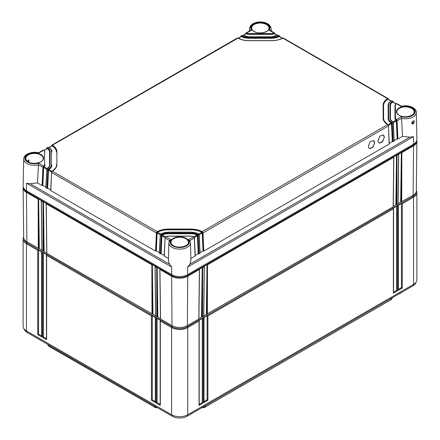 <?xml version="1.0" encoding="UTF-8"?>
<svg xmlns="http://www.w3.org/2000/svg" width="440" height="440" viewBox="0 0 440 440"><rect width="100%" height="100%" fill="white"/><g stroke="black" fill="none" stroke-linecap="round" stroke-linejoin="round"><path stroke-width="0.66" d="M401.704 201.548L398.096 203.632M396.864 204.341L393.256 206.426M207.356 313.753L203.649 315.893M202.516 316.547L198.809 318.687M160.545 318.687L156.844 316.547M155.711 315.893L152.004 313.753M46.745 252.984L43.137 250.899M41.904 250.19L38.297 248.105M415.927 282.387A10.549 6.089 180 0 1 412.935 285.852L187.138 416.218A10.549 6.089 180 0 1 172.222 416.218L27.066 332.409A10.549 6.089 180 0 1 24.074 328.944M416.334 190.548A11.407 6.584 180 0 1 416.884 192.555L416.884 279.747A11.407 6.584 180 0 1 413.54 284.405L187.743 414.766A11.407 6.584 180 0 1 171.617 414.766L26.461 330.963A11.407 6.584 180 0 1 23.117 326.304L23.117 239.113A11.407 6.584 180 0 1 23.667 237.105M416.884 192.555A11.407 6.584 180 0 1 413.54 197.214L402.254 203.731L402.254 288.062L401.445 287.601L398.387 289.366M402.254 288.062L398.216 290.395L398.216 206.058L397.414 206.525L397.414 290.857L393.382 293.189L393.382 208.852L207.906 315.937L207.906 400.268L203.874 402.6L203.874 318.263L203.066 318.731L203.066 403.062L202.257 402.6L199.199 404.366M203.066 403.062L199.034 405.394L199.034 321.057L187.743 327.575A11.407 6.584 180 0 1 171.617 327.575L160.325 321.057L160.325 404.459M199.034 405.394L199.034 404.459M199.034 320.326L199.034 321.057L199.034 320.326L202.257 318.461L203.066 318.731M416.02 192.34A10.549 6.089 180 0 1 412.935 196.46L187.138 326.821A10.549 6.089 180 0 1 172.222 326.821L27.066 243.018A10.549 6.089 180 0 1 23.98 238.898M398.216 205.326L398.216 206.058L398.216 205.326L401.445 203.462L402.254 203.731M393.382 208.12L393.382 208.852L393.382 208.12L396.605 206.256L397.414 206.525M203.874 317.532L203.874 318.263L203.874 317.532L207.097 315.667L207.906 315.937M160.325 405.394L156.294 403.062L156.294 318.731L155.485 318.263L155.485 402.6L151.454 400.268L151.454 315.937L46.618 255.409L46.618 338.811M46.618 339.746L42.587 337.414L42.587 253.083L41.784 252.615L41.784 336.952L37.746 334.625L37.746 250.289L26.461 243.771A11.407 6.584 180 0 1 23.117 239.113M46.618 254.678L46.618 255.409L46.618 254.678L43.395 252.813L43.395 336.952L46.453 338.718M42.587 337.414L43.395 336.952M42.587 253.083L43.395 252.813M41.784 251.884L41.784 252.615L41.784 251.884L38.555 250.019L37.746 250.289M160.325 320.326L160.325 321.057L160.325 320.326L157.102 318.461L156.294 318.731M155.485 317.532L155.485 318.263L155.485 317.532L152.262 315.667L151.454 315.937M41.613 335.923L38.555 334.158L38.555 250.019M160.16 404.366L157.102 402.6L157.102 318.461M155.32 401.572L152.262 399.806L152.262 315.667M41.784 336.952L41.784 336.017M37.746 334.625L38.555 334.158M156.294 403.062L157.102 402.6M155.485 402.6L155.485 401.665M151.454 400.268L152.262 399.806M401.445 203.462L401.445 287.601M398.216 290.395L398.216 289.459M202.257 318.461L202.257 402.6M207.097 315.667L207.097 399.806L204.039 401.572M396.605 206.256L396.605 290.395L393.547 292.16M203.874 402.6L203.874 401.665M207.906 400.268L207.097 399.806M393.382 293.189L393.382 292.254M397.414 290.857L396.605 290.395M191.197 413.771L191.989 413.331M194.431 412.005L191.983 413.418M399.086 293.849L399.806 293.43M402.259 292.017L399.57 293.854M48.103 345.312L48.532 345.851A4.103 2.37 180 0 0 49.363 346.544L49.027 346.082A4.576 2.64 180 0 1 48.103 345.312A4.576 2.64 180 0 1 47.691 344.322M49.016 345.087L49.027 346.082L153.863 406.61L153.846 405.609M156.915 407.38A4.576 2.64 180 0 1 153.863 406.61L49.363 346.544M157.553 407.748A4.103 2.37 180 0 1 154.198 407.066M392.31 297.764A4.576 2.64 180 0 1 391.897 298.755L391.468 299.293A4.103 2.37 180 0 1 390.638 299.981L205.161 407.066A4.103 2.37 180 0 1 201.806 407.748M391.897 298.755A4.576 2.64 180 0 1 390.973 299.525L390.984 298.524M205.161 407.066L390.638 299.981M205.507 405.609L205.497 406.61A4.576 2.64 180 0 1 202.444 407.38M40.194 339.993L37.741 338.575M40.431 340.411L40.915 340.406M167.376 413.418L164.923 412.005M167.371 413.331L168.163 413.771M38.417 164.912A10.83 6.253 180 0 1 23.7 159.005L23.122 186.021A11.407 6.584 0 0 0 26.461 190.757L171.617 274.56A11.407 6.584 0 0 0 187.743 274.56L187.632 267.041L190.02 264.088L190.883 260.524M401.478 106.271C408.221 104.335 416.73 108.13 416.3 112.442L416.878 139.458A11.407 6.584 0 0 1 413.54 144.199L187.743 274.56M412.825 123.217L412.143 123.244C411.659 123.063 411.972 122.37 413.072 121.171L413.386 121.061L412.825 123.217A0.572 0.33 -120 0 1 413.237 123.91C411.34 124.003 411.329 122.997 413.193 120.901C414.827 120.665 414.843 121.666 413.237 123.91M396.886 103.609L396.303 103.659A4.103 2.37 0 0 0 395.439 105.111L395.439 118.102A4.103 2.37 0 0 0 396.303 119.559L396.886 120.23A1.139 0.66 60 0 1 397.089 120.918L397.887 139.029L402.49 136.373L401.583 118.338L396.44 120.939L397.238 138.925L394.13 140.569M402.49 136.373L409.844 137.175L413.43 136.68L187.632 267.041M392.046 100.815L391.452 100.854A10.951 6.32 0 0 0 388.597 105.111L388.597 118.102A10.951 6.32 0 0 0 391.452 122.359L392.046 123.024A1.139 0.66 60 0 1 392.249 123.712L393.217 123.151A1.139 0.66 -120 0 0 393.014 122.469L392.42 121.797A9.581 5.533 180 0 1 389.966 118.102L389.966 105.111A9.581 5.533 180 0 1 392.42 101.415L393.014 101.371A0.457 0.374 125.9 0 1 393.096 101.948L393.096 102.102M393.217 101.827A0.457 0.275 177.3 0 1 393.349 102.009L393.014 101.371M392.981 101.354L391.204 100.843A0.457 0.275 -122.4 0 1 391.452 100.854L392.42 101.415A0.457 0.275 57.3 0 1 392.761 101.965L393.096 101.948A0.682 0.396 -60 0 1 393.212 102.168M395.797 103.851L392.722 102.08A9.125 5.269 0 0 0 390.423 105.578L390.423 118.569M389.966 118.102A0.457 0.374 0 0 1 390.423 118.476L390.423 105.578M395.945 103.868A4.559 2.635 0 0 0 394.983 105.484L394.983 118.476A4.559 2.635 0 0 0 395.945 120.093A0.457 0.292 126.6 0 1 396.303 119.559L401.324 116.661A9.686 5.594 180 0 0 415.162 111.606A9.686 5.594 180 0 0 401.324 106.552L396.303 103.659A0.457 0.292 -126.6 0 0 396.033 103.659M395.945 120.093L396.319 120.527A0.682 0.396 60 0 1 396.44 120.939M396.886 120.23L396.319 120.753A0.572 0.33 60 0 1 396.341 120.885L397.133 138.831M401.324 116.661L401.583 118.338M397.887 139.029L397.238 138.925M190.845 258.566L195.08 256.119L194.277 237.655M195.074 255.64L195.08 256.119L195.074 255.64M161.409 235.087L161.975 235.384L162.327 234.999A9.125 5.269 180 0 1 168.427 233.651L190.933 233.651A9.125 5.269 180 0 1 197.027 234.999L197.384 235.384A0.682 0.396 60 0 1 197.505 235.791L199.117 235.213A1.139 0.66 -120 0 0 198.913 234.531L198.303 233.871A10.951 6.32 0 0 0 190.933 232.227L168.427 232.227A10.951 6.32 0 0 0 161.056 233.871L160.446 234.531A1.139 0.66 120 0 0 160.243 235.213L159.44 253.325L160.407 253.886L161.211 235.774A1.139 0.66 -60 0 1 161.409 235.087L162.024 234.432A9.581 5.533 180 0 1 168.427 233.013L190.933 233.013A9.581 5.533 180 0 1 197.335 234.432L197.945 235.087A1.139 0.66 60 0 1 198.149 235.774L198.952 253.886L198.198 253.688L195.19 255.426M198.952 253.886L199.92 253.325L199.117 234.861M199.914 252.846L199.92 253.325L199.914 252.846M389.307 143.809L388.377 125.945A1.139 0.66 -120 0 0 388.174 125.263L387.58 124.597L202.174 231.638L202.785 232.293A1.139 0.66 60 0 1 202.989 232.98L388.377 125.945L389.18 144.056L389.175 143.578L389.18 144.056L203.786 251.091L203.038 250.894L200.03 252.632M388.597 105.111A0.457 0.374 180 0 0 388.141 105.484L388.141 118.476A11.407 6.584 0 0 0 391.116 122.909L391.485 123.321A0.682 0.396 60 0 1 391.606 123.734L392.249 123.712L393.047 141.823L392.299 141.625L389.29 143.363M393.047 141.823L394.014 141.262L393.217 122.799M394.009 140.784L394.014 141.262L394.009 140.784M168.476 260.524L169.334 264.088L171.727 267.041L26.571 183.238L30.157 183.733L37.51 182.93L38.417 164.896L43.56 167.497A0.682 0.396 -60 0 1 43.681 167.085L44.055 166.65A4.559 2.635 0 0 0 45.017 165.033L45.017 165.127A4.559 2.635 180 0 1 44.038 166.755L47.113 168.531M27.665 161.409L28.463 160.006L29.134 159.968L28.617 161.997M164.17 255.426L161.161 253.688L160.407 253.886M189.865 240.576L194.277 238.007A1.139 0.66 -120 0 0 194.079 237.325L193.452 236.676A4.103 2.37 0 0 0 190.933 236.176L168.427 236.176A4.103 2.37 0 0 0 165.907 236.676L165.281 237.325A1.139 0.66 120 0 0 165.083 238.007L164.28 256.119L164.285 255.64L164.28 256.119L168.514 258.566M37.51 182.93L42.114 185.587L42.911 167.475A1.139 0.66 -60 0 1 43.115 166.793L43.681 167.31L44.038 166.755M45.87 187.127L42.867 185.389L42.114 185.587M48.884 169.466A0.457 0.275 57.6 0 0 48.549 168.916L47.581 168.355A0.457 0.275 -122.7 0 0 47.333 168.344L46.651 169.527L47.751 170.269A1.139 0.66 -60 0 1 47.955 169.582L48.549 168.916A10.951 6.32 0 0 0 51.403 164.659L51.403 151.668A10.951 6.32 0 0 0 48.549 147.411A0.457 0.275 -57.6 0 1 48.791 147.4L47.988 147.351L46.987 147.934L47.581 147.972A9.581 5.533 180 0 1 50.034 151.668L50.034 164.659A9.581 5.533 180 0 1 47.581 168.355L46.987 169.026A1.139 0.66 120 0 0 46.783 169.708L45.986 187.82L45.991 187.347L45.986 187.82L46.954 188.381L47.751 170.269L48.395 170.291A0.682 0.396 -60 0 1 48.516 169.879L48.884 169.466A11.407 6.584 0 0 0 51.86 165.033L51.86 165.127A11.407 6.584 180 0 1 48.89 169.554L51.953 171.325M50.71 189.921L47.702 188.183L46.954 188.381M51.629 145.931A0.682 0.396 60 0 1 51.744 145.712A0.457 0.374 54.1 0 1 51.827 145.139L52.421 145.178A16.423 9.482 180 0 1 56.876 151.668L56.876 164.659A16.423 9.482 180 0 1 52.421 171.155L51.827 171.82A1.139 0.66 120 0 0 51.623 172.502L50.82 190.614L50.826 190.141L50.82 190.614L155.568 251.091L156.371 232.98A1.139 0.66 -60 0 1 156.574 232.293L157.179 231.638A16.423 9.482 180 0 1 168.427 229.064L190.933 229.064A16.423 9.482 180 0 1 202.174 231.638L201.867 232.199L202.224 232.81A0.572 0.33 60 0 1 202.24 232.947L203.038 250.894M159.33 252.632L156.321 250.894L155.568 251.091M159.44 253.325L159.445 252.846L159.44 253.325M165.281 237.325L165.083 238.007L169.494 240.576M193.941 236.83L196.988 235.07A9.125 5.269 0 0 0 190.933 233.745L168.427 233.745A9.125 5.269 0 0 0 162.371 235.07L161.975 235.604A0.572 0.33 -60 0 0 161.953 235.741L161.161 253.688M197.945 235.087L197.384 235.604A0.572 0.33 60 0 1 197.401 235.741L198.198 253.688M196.988 235.07L197.384 235.604M189.783 240.62L188.43 239.575L193.732 236.836M169.576 240.62L170.929 239.575L165.907 236.676L165.198 237.243M282.243 38.297L279.246 36.564A11.407 6.584 180 0 1 271.574 38.275L249.068 38.275A11.407 6.584 180 0 1 241.395 36.564L238.398 38.297M277.393 35.492L274.395 33.759A4.559 2.635 180 0 1 271.574 34.325L249.068 34.325A4.559 2.635 180 0 1 246.246 33.759L243.249 35.492M198.787 234.036L201.834 232.276A15.967 9.218 0 0 0 190.933 229.796L168.427 229.796A15.967 9.218 0 0 0 157.526 232.276L160.573 234.036M390.913 101.035L387.882 99.281A15.967 9.218 0 0 0 383.581 105.578L383.581 118.569M388.047 124.762L391.111 122.997A11.407 6.584 180 0 1 388.141 118.569L388.141 105.484C387.992 103.994 389.01 102.449 391.204 100.843M394.983 105.578L394.983 118.569A4.559 2.635 180 0 0 395.962 120.197L396.319 120.753M51.744 145.865L52.09 145.728A15.967 9.218 180 0 1 56.419 152.042L56.419 152.136A15.967 9.218 0 0 0 52.118 145.838L49.088 147.593M49.577 165.127L49.577 152.136A9.125 5.269 0 0 0 47.278 148.638L44.204 150.409M241.005 36.669L241.395 36.564L241.005 36.669M283.426 38.104L282.821 38.137A16.423 9.482 180 0 1 271.574 40.706L249.068 40.706A16.423 9.482 180 0 1 237.826 38.137L237.248 38.082L51.86 145.118L51.491 145.772A0.457 0.275 2.7 0 0 51.585 145.954M156.574 232.293L157.135 232.59L157.493 232.199A15.967 9.218 180 0 1 168.427 229.702L190.933 229.702A15.967 9.218 180 0 1 201.867 232.199M202.785 232.293L202.224 232.59A0.682 0.396 60 0 1 202.345 233.002L203.137 250.987M388.377 125.593L387.58 124.597A16.423 9.482 180 0 1 383.125 118.102A0.457 0.374 0 0 1 383.581 118.476L383.581 105.578M383.125 118.102L383.125 105.111A0.457 0.374 0 0 1 383.581 105.484A15.967 9.218 180 0 1 387.91 99.171L388.256 99.308M388.174 98.582A0.457 0.374 125.9 0 1 388.201 98.599L387.58 98.621L282.821 38.137L282.507 38.297M388.207 98.599A0.457 0.374 125.9 0 1 388.256 99.154A0.682 0.396 -60 0 1 388.372 99.374M279.246 36.564L279.637 36.669L279.246 36.564M241.389 36.465L241.698 35.898A10.951 6.32 0 0 0 249.068 37.549L271.574 37.549A10.951 6.32 0 0 0 278.944 35.898L279.554 35.871A0.457 0.374 125.9 0 1 279.582 35.888L277.976 35.338A9.581 5.533 180 0 1 271.574 36.757L249.068 36.757A9.581 5.533 180 0 1 242.666 35.338L241.087 35.871A0.457 0.374 54.1 0 0 241.005 36.443L241.389 36.465A11.407 6.584 0 0 0 249.068 38.181L271.574 38.181A11.407 6.584 0 0 0 279.252 36.465L279.637 36.597M279.757 36.322A0.457 0.275 177.3 0 1 279.889 36.504L279.582 35.888A0.457 0.374 125.9 0 1 279.637 36.443A0.682 0.396 -60 0 1 279.752 36.663M279.252 36.465L277.767 35.31L271.574 36.757L249.068 36.757L242.088 35.288L240.752 36.504A0.457 0.275 2.7 0 0 240.845 36.685M51.744 145.937L52.118 145.838L51.744 145.937M56.876 151.668A0.457 0.374 180 0 0 56.419 152.042L56.419 152.136M48.89 169.554L48.516 170.104A0.572 0.33 -60 0 0 48.499 170.236L47.702 188.183M47.955 169.582L48.516 170.104M46.987 147.934A0.457 0.374 54.1 0 0 46.904 148.506L47.24 148.522A0.457 0.275 122.7 0 1 47.581 147.972L48.549 147.411L47.988 147.351M47.24 148.522A9.125 5.269 180 0 1 49.577 152.042L49.577 165.033C49.907 165.671 49.159 166.777 47.333 168.344A0.457 0.275 -122.7 0 0 47.24 168.553M43.681 167.31A0.572 0.33 -60 0 0 43.659 167.442L42.867 185.389M38.417 164.896L38.676 163.218L43.698 166.117A4.103 2.37 0 0 0 44.561 164.659L44.561 151.668A4.103 2.37 0 0 0 43.698 150.216L43.148 150.145L38.511 152.823M43.115 166.793L43.698 166.117A0.457 0.292 53.4 0 1 44.055 166.65M44.561 151.668A0.457 0.374 0 0 1 45.017 152.042L43.967 150.222A0.457 0.292 -53.4 0 0 43.698 150.216L38.676 153.114A9.686 5.594 180 0 0 24.838 158.163A9.686 5.594 180 0 0 38.676 163.218M46.904 148.726L47.278 148.638L46.904 148.726M50.034 151.668A0.457 0.374 180 0 0 49.577 152.042L49.577 152.136M44.561 164.659A0.457 0.374 0 0 1 45.017 165.033L45.017 165.127M250.58 30.388L251.57 30.201L246.549 33.099L245.922 33.077A0.457 0.374 54.1 0 0 245.845 33.649L246.268 33.677A4.559 2.635 0 0 0 249.068 34.232L271.574 34.232A4.559 2.635 0 0 0 274.373 33.677L274.802 33.649A0.682 0.396 -60 0 1 274.918 33.869M246.268 33.677L246.549 33.099A4.103 2.37 0 0 0 249.068 33.594L271.574 33.594A4.103 2.37 0 0 0 274.093 33.099L274.72 33.077A0.457 0.374 125.9 0 1 274.802 33.649L274.802 33.803M274.918 33.528A0.457 0.275 177.3 0 1 275.055 33.715L274.72 33.077M251.57 30.201A9.686 5.594 180 0 1 260.321 22.209A9.686 5.594 180 0 1 269.071 30.201L270.067 30.388M274.395 33.759L274.802 33.875L274.395 33.759M245.845 33.875L246.246 33.759L245.845 33.875M387.882 99.281L388.256 99.374L387.882 99.281M392.046 123.024L391.485 123.541A0.572 0.33 60 0 1 391.501 123.679L392.299 141.625M384.368 137.132L383.306 134.976L379.797 136.125L377.916 140.855L378.983 143.017L382.486 141.862L384.368 137.132M374.693 142.72L373.626 140.564L370.123 141.713L368.242 146.443L369.303 148.599L372.812 147.45L374.693 142.72M391.111 122.997L391.485 123.541M388.597 118.102A0.457 0.374 180 0 0 388.141 118.476L388.141 118.569M157.526 232.276L157.135 232.81A0.572 0.33 -60 0 0 157.119 232.947L156.321 250.894M201.834 232.276L202.224 232.81M378.791 142.89A4.559 2.635 120 0 0 382.234 141.444A4.559 2.635 120 0 0 384.109 136.983A4.559 2.635 120 0 0 383.235 134.937M369.116 148.472A4.559 2.635 120 0 0 372.559 147.026A4.559 2.635 120 0 0 374.429 142.566A4.559 2.635 120 0 0 373.555 140.525M395.439 118.102A0.457 0.374 180 0 0 394.983 118.476L394.983 118.569M416.257 141.697A10.857 6.27 180 0 1 413.155 145.371L187.358 275.732A10.857 6.27 180 0 1 172.002 275.732L26.846 191.928A10.857 6.27 180 0 1 23.744 188.254M204.259 266.239L204.248 266.668L204.259 266.239L207.031 264.638L207.504 264.781L393.756 157.256L393.767 156.827L396.539 155.227L397.012 155.37L401.379 152.433L401.852 152.581L413.529 145.838L413.155 195.283L401.22 201.894M202.031 316.894L203.643 316.239L204.248 266.668L199.419 269.033L199.408 269.462L199.419 269.033M199.408 269.462L187.732 276.199A11.385 6.572 180 0 1 171.628 276.199L159.951 269.462L159.94 269.033L160.551 319.033L172.002 325.644A10.857 6.27 180 0 0 187.358 325.644L198.809 319.033L199.408 269.462M396.38 204.688L397.991 204.034L398.607 154.033M206.872 314.1L393.157 206.828L393.767 156.827M400.702 201.597L401.379 152.433M159.94 269.033L157.163 267.432L156.69 267.575L155.111 266.668L155.1 266.239L152.328 264.638L151.855 264.781L46.244 203.814L46.233 203.385L43.461 201.784L42.988 201.933L41.41 201.02L41.393 200.59L38.621 198.99L38.148 199.139L26.472 192.396L26.846 241.841A10.857 6.27 180 0 1 23.667 237.446L23.139 187.787A11.385 6.572 180 0 1 23.216 186.962M26.846 241.841L38.781 248.452M41.393 200.59L42.009 250.591L43.621 251.246M46.233 203.385L46.844 253.385L152.488 314.1M155.1 266.239L155.711 316.239L157.328 316.894M203.643 315.959L203.643 316.239L203.643 315.959M397.991 203.753L397.991 204.034L397.991 203.753M416.785 140.404A11.385 6.572 180 0 1 416.861 141.229L416.334 190.889A10.857 6.27 180 0 1 413.155 195.283M26.846 190.982L26.472 192.396A11.385 6.572 180 0 1 23.139 187.787M157.839 316.597L157.179 268.483L157.328 316.827M157.163 267.432L157.179 268.483M153.005 313.803L152.339 265.689L152.488 314.034M152.328 264.638L152.339 265.689M44.138 250.949L43.472 202.835L43.621 251.18M43.461 201.784L43.472 202.835M39.298 248.155L38.632 200.046L38.781 248.386M38.621 198.99L38.632 200.046M416.861 141.229A11.385 6.572 180 0 1 413.529 145.838L413.155 144.419M395.863 204.391L396.539 155.227M201.514 316.597L202.197 267.432M206.355 313.803L207.031 264.638M187.138 415.091L187.138 416.218M412.935 284.752L412.935 285.852M172.222 415.091L172.222 416.218M27.066 331.309L27.066 332.409M412.935 195.41L412.935 196.46L413.54 197.214L413.54 284.405M187.138 325.765L187.138 326.821L187.743 327.575L187.743 414.766M172.222 325.765L172.222 326.821L171.617 327.575L171.617 414.766M27.066 241.967L27.066 243.018L26.461 243.771L26.461 330.963M185.818 238.7A8.679 5.011 180 0 1 188.359 242.308L188.359 242.308C188.826 246.274 178.448 248.897 173.47 245.636C171.853 244.657 171.034 243.546 171.001 242.308L171.001 242.308A8.679 5.011 180 0 1 176.308 237.628A8.679 5.011 180 0 1 185.818 238.7M173.299 245.652A9.02 5.209 180 0 1 173.299 238.288A9.02 5.209 180 0 1 186.06 238.288A9.02 5.209 180 0 1 186.06 245.652A9.02 5.209 180 0 1 173.299 245.652M274.373 33.677L274.093 33.099L269.071 30.201M253.941 31.488A9.02 5.209 180 0 1 253.941 24.118A9.02 5.209 180 0 1 266.701 24.118A9.02 5.209 180 0 1 266.701 31.488A9.02 5.209 180 0 1 253.941 31.488M399.097 115.291A9.02 5.209 180 0 1 399.097 107.921A9.02 5.209 180 0 1 411.857 107.921A9.02 5.209 180 0 1 411.857 115.291A9.02 5.209 180 0 1 399.097 115.291M391.116 122.909A0.457 0.275 122.4 0 1 391.452 122.359L392.42 121.797A0.457 0.275 -57.3 0 1 392.761 121.996M188.43 239.575A9.686 5.594 180 0 1 179.68 247.561A9.686 5.594 180 0 1 170.929 239.575M197.027 234.999L197.335 234.432L198.611 234.047M200.046 253.077L199.249 235.026L198.517 233.838L190.933 232.139L168.427 232.139L160.842 233.838L162.327 234.999M28.144 161.849A9.02 5.209 180 0 1 28.144 154.484A9.02 5.209 180 0 1 40.904 154.484A9.02 5.209 180 0 1 40.904 161.849A9.02 5.209 180 0 1 28.144 161.849M388.141 98.56L283.393 38.082L282.601 38.11C279.494 39.748 275.82 40.59 271.574 40.623L249.068 40.623C244.822 40.59 241.148 39.748 238.04 38.11L52.421 145.178L52.09 145.728M383.125 105.111A16.423 9.482 180 0 1 387.58 98.621L387.91 99.171M56.876 164.659A0.457 0.374 180 0 0 56.419 165.033C57.024 166.271 55.616 168.305 52.184 171.138L157.179 231.638L157.493 232.199M396.798 111.942L396.798 111.942A8.679 5.011 180 0 1 402.105 107.261A8.679 5.011 180 0 1 411.615 108.339A8.679 5.011 180 0 1 414.156 111.942L414.156 111.942C414.623 115.913 404.245 118.531 399.267 115.275C397.65 114.296 396.831 113.184 396.798 111.942M413.193 120.901A0.572 0.33 60 0 1 413.067 121.176M416.3 112.442A10.83 6.253 180 0 1 401.583 118.355M413.54 144.199L413.43 136.68M389.966 105.111A0.457 0.374 0 0 1 390.423 105.484A9.125 5.269 180 0 1 392.761 101.965M395.439 105.111A0.457 0.374 180 0 0 394.983 105.484L396.033 103.664L396.853 103.587L401.489 106.266M409.844 137.175L190.02 264.088M189.635 240.207L190.504 242.809A10.83 6.253 180 0 1 179.68 249.134A10.83 6.253 180 0 1 168.856 242.809L168.465 260.926M171.617 274.56L171.727 267.041M26.461 190.757L26.571 183.238M169.334 264.088L30.157 183.733M25.845 158.499L25.845 158.499A8.679 5.011 180 0 1 31.152 153.819A8.679 5.011 180 0 1 40.662 154.897A8.679 5.011 180 0 1 43.203 158.499L43.203 158.499C43.67 162.47 33.292 165.088 28.314 161.832C26.697 160.853 25.878 159.742 25.845 158.499M160.749 234.047L160.111 235.026L161.854 235.791A0.682 0.396 -60 0 1 161.975 235.384L161.975 235.604M52.09 171.347L51.623 172.502L156.371 232.98L157.014 233.002A0.682 0.396 -60 0 1 157.135 232.59L157.135 232.81M164.148 255.865L165.077 237.655M161.953 235.741L165.006 237.501M162.371 235.07L165.418 236.83M161.056 253.781L161.854 235.791M168.427 233.013L168.427 233.745M190.933 233.013L190.933 233.745M197.505 235.791L198.297 253.781M194.354 237.501L197.401 235.741M195.212 255.865L194.414 237.82L193.639 236.632L190.933 236.093L168.427 236.093L165.627 236.836M392.887 121.968L395.962 120.197M168.427 229.064L168.427 229.796M190.933 229.064L190.933 229.796M383.581 118.476L384.076 120.698L387.91 124.79M237.248 38.082L238.134 38.297M271.574 37.549L271.574 38.275M278.559 35.288L277.673 35.492M242.088 35.288L242.968 35.492M51.623 145.59A0.457 0.275 2.7 0 0 51.491 145.772L51.48 146.02M50.694 190.366L51.623 172.15M48.499 170.236L51.546 171.996M47.602 188.276L48.395 170.291M51.403 164.659A0.457 0.374 0 0 1 51.86 165.033M51.403 151.668A0.457 0.374 0 0 1 51.86 152.042C52.014 150.557 50.99 149.012 48.796 147.4M50.034 164.659A0.457 0.374 180 0 0 49.577 165.033M45.854 187.572L46.783 169.356M43.659 167.442L46.706 169.202M42.763 185.482L43.56 167.497M46.783 148.385A0.457 0.275 2.7 0 0 46.75 148.748M245.724 33.528A0.457 0.275 2.7 0 0 245.685 33.891M249.068 33.594L249.068 34.325M271.574 33.594L271.574 34.325M388.377 99.033A0.457 0.275 177.3 0 1 388.416 99.396M393.294 122.645L396.341 120.885M202.345 233.002L202.989 232.98L203.786 251.091M391.606 123.734L392.398 141.719M388.454 125.439L391.501 123.679M159.308 253.077L160.243 234.861M157.119 232.947L160.166 234.707M156.222 250.987L157.014 233.002M199.194 234.707L202.24 232.947M250.047 30.69A10.83 6.253 180 0 1 249.497 28.639L249.442 31.042M249.497 28.639C250.69 19.729 269.913 19.679 271.145 28.639A10.83 6.253 180 0 1 270.595 30.69M240.884 36.322A0.457 0.275 2.7 0 0 240.752 36.504L240.74 36.751M249.068 37.549L249.068 38.275M251.642 28.138L251.642 28.138A8.679 5.011 180 0 1 256.949 23.457A8.679 5.011 180 0 1 266.459 24.53A8.679 5.011 180 0 1 269 28.138L269 28.138C269.467 32.104 259.089 34.727 254.111 31.466C252.5 30.487 251.674 29.375 251.642 28.138M172.002 274.774L171.628 276.199L172.002 325.644M187.358 274.774L187.732 276.199L187.358 325.644M401.704 201.894L401.852 152.581M396.864 204.688L397.012 155.37M202.516 316.894L202.664 267.575M207.356 314.1L207.504 264.781M401.22 201.828L401.368 153.483M156.69 267.575L156.844 316.894M151.855 264.781L152.004 314.1M42.988 201.933L43.137 251.246M38.148 199.139L38.297 248.452M396.38 204.622L396.528 156.277M202.031 316.827L202.18 268.483M206.872 314.034L207.02 265.689M199.199 404.827L199.199 320.743M46.453 255.101L46.453 339.18M41.613 252.307L41.613 336.391M160.16 320.743L160.16 404.827M155.32 317.95L155.32 402.034M398.387 289.828L398.387 205.75M204.039 402.034L204.039 317.95M393.547 292.622L393.547 208.538M395.934 103.741L393.002 102.047M190.504 242.809L190.894 260.926M169.725 240.207L168.856 242.809M241.104 36.537L238.222 38.203M282.42 38.203L279.538 36.537M51.838 145.811L48.934 147.488M46.64 148.814L47.02 147.912M43.967 150.222L43.148 150.145M46.998 148.605L44.066 150.298M38.522 152.829C31.779 150.893 23.271 154.693 23.7 159.005M245.575 33.957L245.9 33.094L250.608 30.371M274.687 33.055L270.034 30.371M277.574 35.404L274.697 33.743M245.949 33.743L243.067 35.404M388.201 98.599L388.52 99.462M391.067 100.931L388.163 99.253M394.147 141.014L393.349 122.964L392.667 121.787C390.83 120.203 390.082 119.097 390.423 118.476M271.145 28.639L271.2 31.042M160.452 318.895L159.852 269.274M155.612 316.102L155.012 266.481M46.745 253.248L46.145 203.627M41.91 250.454L41.305 200.833M199.507 269.274L198.907 318.895M398.695 154.275L398.09 203.896M393.855 157.069L393.256 206.69M204.347 266.481L203.748 316.102"/></g></svg>
